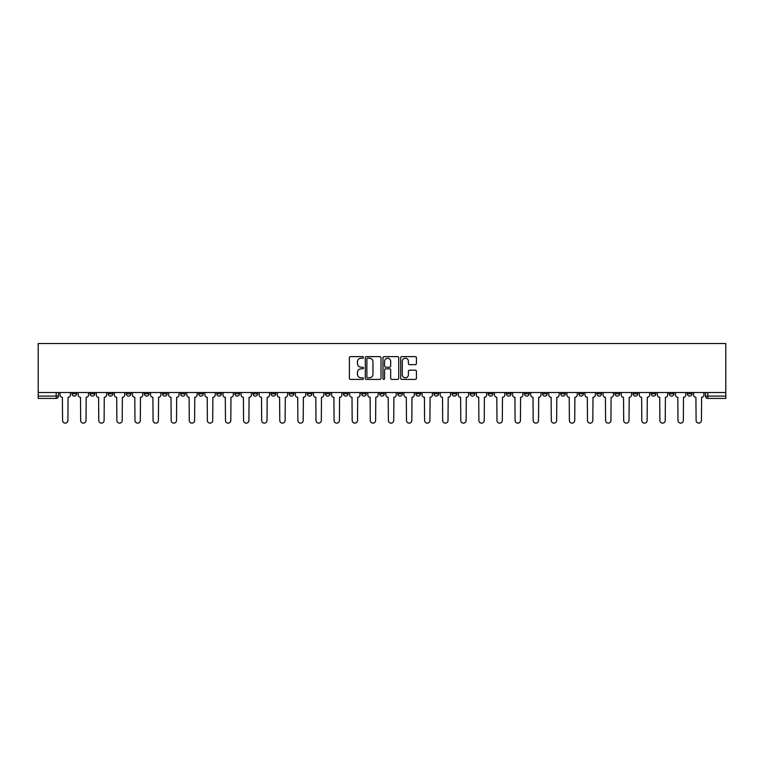<?xml version="1.0" encoding="UTF-8"?>
<svg xmlns="http://www.w3.org/2000/svg" width="764" height="764" viewBox="0 0 764 764"><rect width="100%" height="100%" fill="white"/><g stroke="black" fill="none" stroke-linecap="round" stroke-linejoin="round"><path stroke-width="1.15" d="M363.435 357.428A0.793 0.793 0 0 0 362.642 356.626L350.533 356.626A1.136 1.136 0 0 0 349.396 357.772L349.396 378.266A1.136 1.136 0 0 0 350.533 379.412L362.642 379.412A0.793 0.793 0 0 0 363.435 378.61A0.793 0.793 0 0 0 362.642 377.817L361.076 377.817A3.648 3.648 0 0 1 357.428 374.169L357.428 372.46A3.648 3.648 0 0 1 361.076 368.811L362.642 368.811A0.793 0.793 0 0 0 363.435 368.019A0.793 0.793 0 0 0 362.642 367.217L361.076 367.217A3.648 3.648 0 0 1 357.428 363.578L357.428 361.869A3.648 3.648 0 0 1 361.076 358.221L362.642 358.221A0.793 0.793 0 0 0 363.435 357.428M669.293 392.505L669.293 393.775L673.934 393.775A2.321 2.321 0 0 1 671.613 396.096A2.321 2.321 0 0 1 669.293 393.775L669.293 392.505M560.69 392.505L560.69 393.775L565.331 393.775A2.321 2.321 0 0 1 563.011 396.096A2.321 2.321 0 0 1 560.69 393.775L560.69 392.505M542.583 392.505L542.583 393.775L547.225 393.775A2.321 2.321 0 0 1 544.904 396.096A2.321 2.321 0 0 1 542.583 393.775L542.583 392.505M433.981 392.505L433.981 393.775L438.622 393.775A2.321 2.321 0 0 1 436.301 396.096A2.321 2.321 0 0 1 433.981 393.775L433.981 392.505M415.883 392.505L415.883 393.775L420.525 393.775A2.321 2.321 0 0 1 418.204 396.096A2.321 2.321 0 0 1 415.883 393.775L415.883 392.505M397.777 392.505L397.777 393.775L402.418 393.775A2.321 2.321 0 0 1 400.097 396.096A2.321 2.321 0 0 1 397.777 393.775L397.777 392.505M361.582 392.505L361.582 393.775L366.223 393.775A2.321 2.321 0 0 1 363.903 396.096A2.321 2.321 0 0 1 361.582 393.775L361.582 392.505M325.378 393.775L325.378 392.505L325.378 393.775A2.321 2.321 0 0 0 327.699 396.096A2.321 2.321 0 0 1 325.378 393.775L330.019 393.775A2.321 2.321 0 0 1 327.699 396.096A2.321 2.321 0 0 0 330.019 393.775L330.019 392.505L330.019 393.775M307.271 393.775L307.271 392.505L307.271 393.775A2.321 2.321 0 0 0 309.592 396.096A2.321 2.321 0 0 1 307.271 393.775L311.913 393.775A2.321 2.321 0 0 1 309.592 396.096M289.174 393.775L289.174 392.505L289.174 393.775A2.321 2.321 0 0 0 291.495 396.096A2.321 2.321 0 0 1 289.174 393.775L293.815 393.775A2.321 2.321 0 0 1 291.495 396.096A2.321 2.321 0 0 0 293.815 393.775L293.815 392.505L293.815 393.775M271.077 392.505L271.077 393.775L275.718 393.775A2.321 2.321 0 0 1 273.397 396.096A2.321 2.321 0 0 1 271.077 393.775L271.077 392.505M252.97 392.505L252.97 393.775L257.611 393.775A2.321 2.321 0 0 1 255.291 396.096A2.321 2.321 0 0 1 252.97 393.775L252.97 392.505M234.873 392.505L234.873 393.775L239.514 393.775A2.321 2.321 0 0 1 237.193 396.096A2.321 2.321 0 0 1 234.873 393.775L234.873 392.505M216.775 393.775L216.775 392.505L216.775 393.775A2.321 2.321 0 0 0 219.096 396.096A2.321 2.321 0 0 1 216.775 393.775L221.417 393.775A2.321 2.321 0 0 1 219.096 396.096M180.571 393.775L180.571 392.505L180.571 393.775A2.321 2.321 0 0 0 182.892 396.096A2.321 2.321 0 0 1 180.571 393.775L185.213 393.775A2.321 2.321 0 0 1 182.892 396.096A2.321 2.321 0 0 0 185.213 393.775L185.213 392.505L185.213 393.775M162.465 393.775L162.465 392.505L162.465 393.775A2.321 2.321 0 0 0 164.785 396.096A2.321 2.321 0 0 1 162.465 393.775L167.106 393.775A2.321 2.321 0 0 1 164.785 396.096A2.321 2.321 0 0 0 167.106 393.775L167.106 392.505L167.106 393.775M144.367 393.775L144.367 392.505L144.367 393.775A2.321 2.321 0 0 0 146.688 396.096A2.321 2.321 0 0 1 144.367 393.775L149.009 393.775A2.321 2.321 0 0 1 146.688 396.096A2.321 2.321 0 0 0 149.009 393.775L149.009 392.505L149.009 393.775M126.27 393.775L126.27 392.505L126.27 393.775A2.321 2.321 0 0 0 128.591 396.096A2.321 2.321 0 0 1 126.27 393.775L130.911 393.775A2.321 2.321 0 0 1 128.591 396.096M108.163 393.775L108.163 392.505L108.163 393.775A2.321 2.321 0 0 0 110.484 396.096A2.321 2.321 0 0 1 108.163 393.775L112.805 393.775A2.321 2.321 0 0 1 110.484 396.096A2.321 2.321 0 0 0 112.805 393.775L112.805 392.505L112.805 393.775M90.066 393.775L90.066 392.505L90.066 393.775A2.321 2.321 0 0 0 92.387 396.096A2.321 2.321 0 0 1 90.066 393.775L94.707 393.775A2.321 2.321 0 0 1 92.387 396.096A2.321 2.321 0 0 0 94.707 393.775L94.707 392.505L94.707 393.775M415.282 364.657A1.136 1.136 0 0 0 416.428 363.521L416.428 357.772A1.136 1.136 0 0 0 415.282 356.626L401.845 356.626A1.136 1.136 0 0 0 400.708 357.772L400.708 378.266A1.136 1.136 0 0 0 401.845 379.412L415.282 379.412A1.136 1.136 0 0 0 416.428 378.266L416.428 371.323A1.136 1.136 0 0 0 415.282 370.187L409.533 370.187A1.136 1.136 0 0 0 408.396 371.323L408.396 374.771A3.046 3.046 0 0 1 405.35 377.817A3.046 3.046 0 0 1 402.303 374.771L402.303 361.267A3.046 3.046 0 0 1 405.35 358.221A3.046 3.046 0 0 1 408.396 361.267L408.396 363.521A1.136 1.136 0 0 0 409.533 364.657L415.282 364.657M725.8 392.505L38.2 392.505L38.2 343.533L725.8 343.533L725.8 398.416L707.817 398.416A2.321 2.321 0 0 1 705.497 396.096L725.8 396.096M381.007 357.772A1.136 1.136 0 0 0 379.861 356.626L366.424 356.626A1.136 1.136 0 0 0 365.287 357.772L365.287 378.266A1.136 1.136 0 0 0 366.424 379.412L379.861 379.412A1.136 1.136 0 0 0 381.007 378.266L381.007 357.772M384.139 356.626L397.576 356.626A1.136 1.136 0 0 1 398.712 357.772L398.712 378.266A1.136 1.136 0 0 1 397.576 379.412L391.827 379.412A1.136 1.136 0 0 1 390.681 378.266L390.681 369.957A1.136 1.136 0 0 0 389.544 368.811L385.734 368.811A1.136 1.136 0 0 0 384.588 369.957L384.588 378.61A0.793 0.793 0 0 1 383.795 379.412A0.793 0.793 0 0 1 382.993 378.61L382.993 357.772A1.136 1.136 0 0 1 384.139 356.626M705.497 392.505L705.497 396.096A2.321 2.321 0 0 0 707.817 398.416L707.817 392.505M58.503 392.505L58.503 396.096L58.503 392.505M56.183 392.505L56.183 398.416L38.2 398.416L38.2 396.096L58.503 396.096A2.321 2.321 0 0 1 56.183 398.416A2.321 2.321 0 0 0 58.503 396.096M38.2 392.505L38.2 396.096M692.031 392.505L692.031 393.775A2.321 2.321 0 0 1 689.711 396.096A2.321 2.321 0 0 1 687.39 393.775L692.031 393.775M687.39 392.505L687.39 393.775M673.934 392.505L673.934 393.775A2.321 2.321 0 0 1 671.613 396.096M655.837 392.505L655.837 393.775A2.321 2.321 0 0 1 653.516 396.096A2.321 2.321 0 0 1 651.195 393.775L655.837 393.775M651.195 392.505L651.195 393.775M637.73 392.505L637.73 393.775A2.321 2.321 0 0 1 635.409 396.096A2.321 2.321 0 0 1 633.089 393.775L637.73 393.775M633.089 392.505L633.089 393.775M619.633 392.505L619.633 393.775A2.321 2.321 0 0 1 617.312 396.096A2.321 2.321 0 0 1 614.991 393.775A2.321 2.321 0 0 0 617.312 396.096M614.991 392.505L614.991 393.775L619.633 393.775M601.535 392.505L601.535 393.775A2.321 2.321 0 0 1 599.215 396.096A2.321 2.321 0 0 1 596.894 393.775L601.535 393.775M596.894 392.505L596.894 393.775M583.429 392.505L583.429 393.775A2.321 2.321 0 0 1 581.108 396.096A2.321 2.321 0 0 1 578.787 393.775L583.429 393.775M578.787 392.505L578.787 393.775M565.331 392.505L565.331 393.775M547.225 392.505L547.225 393.775L547.225 392.505M529.127 392.505L529.127 393.775A2.321 2.321 0 0 1 526.807 396.096A2.321 2.321 0 0 1 524.486 393.775L529.127 393.775M524.486 392.505L524.486 393.775M511.03 392.505L511.03 393.775A2.321 2.321 0 0 1 508.709 396.096A2.321 2.321 0 0 1 506.389 393.775L511.03 393.775M506.389 392.505L506.389 393.775M492.923 392.505L492.923 393.775A2.321 2.321 0 0 1 490.603 396.096A2.321 2.321 0 0 1 488.282 393.775L492.923 393.775M488.282 392.505L488.282 393.775M474.826 392.505L474.826 393.775A2.321 2.321 0 0 1 472.505 396.096A2.321 2.321 0 0 1 470.185 393.775L474.826 393.775M470.185 392.505L470.185 393.775M456.729 392.505L456.729 393.775A2.321 2.321 0 0 1 454.408 396.096A2.321 2.321 0 0 1 452.087 393.775L456.729 393.775M452.087 392.505L452.087 393.775M438.622 392.505L438.622 393.775A2.321 2.321 0 0 1 436.301 396.096M420.525 392.505L420.525 393.775M402.418 393.775L402.418 392.505L402.418 393.775A2.321 2.321 0 0 1 400.097 396.096M384.321 392.505L384.321 393.775A2.321 2.321 0 0 1 382 396.096A2.321 2.321 0 0 1 379.679 393.775A2.321 2.321 0 0 0 382 396.096A2.321 2.321 0 0 0 384.321 393.775L379.679 393.775L379.679 392.505M366.223 393.775L366.223 392.505L366.223 393.775A2.321 2.321 0 0 1 363.903 396.096M348.117 392.505L348.117 393.775A2.321 2.321 0 0 1 345.796 396.096A2.321 2.321 0 0 1 343.475 393.775A2.321 2.321 0 0 0 345.796 396.096M343.475 392.505L343.475 393.775L348.117 393.775M311.913 392.505L311.913 393.775L311.913 392.505M275.718 393.775L275.718 392.505L275.718 393.775A2.321 2.321 0 0 1 273.397 396.096M257.611 393.775L257.611 392.505L257.611 393.775A2.321 2.321 0 0 1 255.291 396.096M239.514 393.775L239.514 392.505L239.514 393.775A2.321 2.321 0 0 1 237.193 396.096M221.417 392.505L221.417 393.775L221.417 392.505M203.31 393.775L203.31 392.505L203.31 393.775A2.321 2.321 0 0 1 200.989 396.096A2.321 2.321 0 0 1 198.669 393.775L203.31 393.775A2.321 2.321 0 0 1 200.989 396.096M198.669 392.505L198.669 393.775M130.911 392.505L130.911 393.775L130.911 392.505M76.61 392.505L76.61 393.775A2.321 2.321 0 0 1 74.289 396.096A2.321 2.321 0 0 1 71.969 393.775A2.321 2.321 0 0 0 74.289 396.096A2.321 2.321 0 0 0 76.61 393.775L76.61 392.505M71.969 392.505L71.969 393.775L76.61 393.775M367.675 358.221A0.793 0.793 0 0 0 366.882 359.023L366.882 377.015A0.793 0.793 0 0 0 367.675 377.817L369.327 377.817A3.648 3.648 0 0 0 372.975 374.169L372.975 361.869A3.648 3.648 0 0 0 369.327 358.221L367.675 358.221M390.681 361.324A3.046 3.046 0 0 0 387.634 358.278A3.046 3.046 0 0 0 384.588 361.324L384.588 366.08A1.136 1.136 0 0 0 385.734 367.217L389.544 367.217A1.136 1.136 0 0 0 390.681 366.08L390.681 361.324M60.069 394.94L60.069 392.505L60.069 394.94A2.321 2.321 48.4 0 0 62.39 397.261L62.562 420.467A2.664 2.664 48.4 0 0 65.236 423.132A2.664 2.664 48.4 0 0 67.9 420.467L68.082 397.261A2.321 2.321 48.4 0 0 70.403 394.94L70.403 392.505M62.39 397.261L62.562 420.467M67.9 420.467L68.082 397.261M78.176 394.94L78.176 392.505L78.176 394.94A2.321 2.321 48.4 0 0 80.497 397.261L80.669 420.467A2.664 2.664 48.4 0 0 83.333 423.132A2.664 2.664 48.4 0 0 86.007 420.467L86.179 397.261A2.321 2.321 48.4 0 0 88.5 394.94L88.5 392.505M96.274 394.94L96.274 392.505L96.274 394.94A2.321 2.321 48.4 0 0 98.594 397.261L98.766 420.467A2.664 2.664 48.4 0 0 101.44 423.132A2.664 2.664 48.4 0 0 104.105 420.467L104.276 397.261A2.321 2.321 48.4 0 0 106.597 394.94L106.597 392.505M80.497 397.261L80.669 420.467M86.007 420.467L86.179 397.261M98.594 397.261L98.766 420.467M104.105 420.467L104.276 397.261M114.371 394.94L114.371 392.505L114.371 394.94A2.321 2.321 48.4 0 0 116.691 397.261L116.873 420.467A2.664 2.664 48.4 0 0 119.537 423.132A2.664 2.664 48.4 0 0 122.202 420.467L122.383 397.261A2.321 2.321 48.4 0 0 124.704 394.94L124.704 392.505M132.478 394.94L132.478 392.505L132.478 394.94A2.321 2.321 48.4 0 0 134.798 397.261L134.97 420.467A2.664 2.664 48.4 0 0 137.635 423.132A2.664 2.664 48.4 0 0 140.309 420.467L140.48 397.261A2.321 2.321 48.4 0 0 142.801 394.94L142.801 392.505M150.575 394.94L150.575 392.505L150.575 394.94A2.321 2.321 48.4 0 0 152.895 397.261L153.067 420.467A2.664 2.664 48.4 0 0 155.741 423.132A2.664 2.664 48.4 0 0 158.406 420.467L158.578 397.261A2.321 2.321 48.4 0 0 160.898 394.94L160.898 392.505M116.691 397.261L116.873 420.467M122.202 420.467L122.383 397.261M134.798 397.261L134.97 420.467M140.309 420.467L140.48 397.261M152.895 397.261L153.067 420.467M158.406 420.467L158.578 397.261M168.682 394.94L168.682 392.505L168.682 394.94A2.321 2.321 48.4 0 0 171.002 397.261L171.174 420.467A2.664 2.664 48.4 0 0 173.839 423.132A2.664 2.664 48.4 0 0 176.513 420.467L176.685 397.261A2.321 2.321 48.4 0 0 179.005 394.94L179.005 392.505M171.002 397.261L171.174 420.467M176.513 420.467L176.685 397.261M186.779 394.94L186.779 392.505L186.779 394.94A2.321 2.321 48.4 0 0 189.1 397.261L189.271 420.467A2.664 2.664 48.4 0 0 191.945 423.132A2.664 2.664 48.4 0 0 194.61 420.467L194.782 397.261A2.321 2.321 48.4 0 0 197.102 394.94L197.102 392.505M189.1 397.261L189.271 420.467M194.61 420.467L194.782 397.261M204.876 394.94L204.876 392.505L204.876 394.94A2.321 2.321 48.4 0 0 207.197 397.261L207.369 420.467A2.664 2.664 48.4 0 0 210.043 423.132A2.664 2.664 48.4 0 0 212.707 420.467L212.889 397.261A2.321 2.321 48.4 0 0 215.209 394.94L215.209 392.505M207.197 397.261L207.369 420.467M212.707 420.467L212.889 397.261M222.983 394.94L222.983 392.505L222.983 394.94A2.321 2.321 48.4 0 0 225.304 397.261L225.475 420.467A2.664 2.664 48.4 0 0 228.14 423.132A2.664 2.664 48.4 0 0 230.814 420.467L230.986 397.261A2.321 2.321 48.4 0 0 233.306 394.94L233.306 392.505M225.304 397.261L225.475 420.467M230.814 420.467L230.986 397.261M241.08 394.94L241.08 392.505L241.08 394.94A2.321 2.321 48.4 0 0 243.401 397.261L243.573 420.467A2.664 2.664 48.4 0 0 246.247 423.132A2.664 2.664 48.4 0 0 248.911 420.467L249.083 397.261A2.321 2.321 48.4 0 0 251.404 394.94L251.404 392.505M243.401 397.261L243.573 420.467M248.911 420.467L249.083 397.261M259.177 394.94L259.177 392.505L259.177 394.94A2.321 2.321 48.4 0 0 261.498 397.261L261.68 420.467A2.664 2.664 48.4 0 0 264.344 423.132A2.664 2.664 48.4 0 0 267.018 420.467L267.19 397.261A2.321 2.321 48.4 0 0 269.511 394.94L269.511 392.505M261.498 397.261L261.68 420.467M267.018 420.467L267.19 397.261M277.284 394.94L277.284 392.505L277.284 394.94A2.321 2.321 48.4 0 0 279.605 397.261L279.777 420.467A2.664 2.664 48.4 0 0 282.441 423.132A2.664 2.664 48.4 0 0 285.115 420.467L285.287 397.261A2.321 2.321 48.4 0 0 287.608 394.94L287.608 392.505M279.605 397.261L279.777 420.467M285.115 420.467L285.287 397.261M295.382 394.94L295.382 392.505L295.382 394.94A2.321 2.321 48.4 0 0 297.702 397.261L297.874 420.467A2.664 2.664 48.4 0 0 300.548 423.132A2.664 2.664 48.4 0 0 303.212 420.467L303.384 397.261A2.321 2.321 48.4 0 0 305.705 394.94L305.705 392.505M297.702 397.261L297.874 420.467M303.212 420.467L303.384 397.261M313.488 394.94L313.488 392.505L313.488 394.94A2.321 2.321 48.4 0 0 315.809 397.261L315.981 420.467A2.664 2.664 48.4 0 0 318.645 423.132A2.664 2.664 48.4 0 0 321.319 420.467L321.491 397.261A2.321 2.321 48.4 0 0 323.812 394.94L323.812 392.505M315.809 397.261L315.981 420.467M321.319 420.467L321.491 397.261M331.586 394.94L331.586 392.505L331.586 394.94A2.321 2.321 48.4 0 0 333.906 397.261L334.078 420.467A2.664 2.664 48.4 0 0 336.752 423.132A2.664 2.664 48.4 0 0 339.417 420.467L339.588 397.261A2.321 2.321 48.4 0 0 341.909 394.94L341.909 392.505M333.906 397.261L334.078 420.467M339.417 420.467L339.588 397.261M349.683 394.94L349.683 392.505L349.683 394.94A2.321 2.321 48.4 0 0 352.003 397.261L352.175 420.467A2.664 2.664 48.4 0 0 354.849 423.132A2.664 2.664 48.4 0 0 357.514 420.467L357.695 397.261A2.321 2.321 48.4 0 0 360.016 394.94L360.016 392.505M352.003 397.261L352.175 420.467M357.514 420.467L357.695 397.261M367.79 394.94L367.79 392.505L367.79 394.94A2.321 2.321 48.4 0 0 370.11 397.261L370.282 420.467A2.664 2.664 48.4 0 0 372.947 423.132A2.664 2.664 48.4 0 0 375.621 420.467L375.792 397.261A2.321 2.321 48.4 0 0 378.113 394.94L378.113 392.505M370.11 397.261L370.282 420.467M375.621 420.467L375.792 397.261M385.887 394.94L385.887 392.505L385.887 394.94A2.321 2.321 48.4 0 0 388.207 397.261L388.379 420.467A2.664 2.664 48.4 0 0 391.053 423.132A2.664 2.664 48.4 0 0 393.718 420.467L393.89 397.261A2.321 2.321 48.4 0 0 396.21 394.94L396.21 392.505M388.207 397.261L388.379 420.467M393.718 420.467L393.89 397.261M403.984 394.94L403.984 392.505L403.984 394.94A2.321 2.321 48.4 0 0 406.305 397.261L406.486 420.467A2.664 2.664 48.4 0 0 409.151 423.132A2.664 2.664 48.4 0 0 411.825 420.467L411.997 397.261A2.321 2.321 48.4 0 0 414.317 394.94L414.317 392.505M406.305 397.261L406.486 420.467M411.825 420.467L411.997 397.261M422.091 394.94L422.091 392.505L422.091 394.94A2.321 2.321 48.4 0 0 424.412 397.261L424.583 420.467A2.664 2.664 48.4 0 0 427.248 423.132A2.664 2.664 48.4 0 0 429.922 420.467L430.094 397.261A2.321 2.321 48.4 0 0 432.414 394.94L432.414 392.505M424.412 397.261L424.583 420.467M429.922 420.467L430.094 397.261M440.188 394.94L440.188 392.505L440.188 394.94A2.321 2.321 48.4 0 0 442.509 397.261L442.681 420.467A2.664 2.664 48.4 0 0 445.355 423.132A2.664 2.664 48.4 0 0 448.019 420.467L448.191 397.261A2.321 2.321 48.4 0 0 450.512 394.94L450.512 392.505M442.509 397.261L442.681 420.467M448.019 420.467L448.191 397.261M458.295 394.94L458.295 392.505L458.295 394.94A2.321 2.321 48.4 0 0 460.616 397.261L460.787 420.467A2.664 2.664 48.4 0 0 463.452 423.132A2.664 2.664 48.4 0 0 466.126 420.467L466.298 397.261A2.321 2.321 48.4 0 0 468.618 394.94L468.618 392.505M460.616 397.261L460.787 420.467M466.126 420.467L466.298 397.261M476.392 394.94L476.392 392.505L476.392 394.94A2.321 2.321 48.4 0 0 478.713 397.261L478.885 420.467A2.664 2.664 48.4 0 0 481.559 423.132A2.664 2.664 48.4 0 0 484.223 420.467L484.395 397.261A2.321 2.321 48.4 0 0 486.716 394.94L486.716 392.505M478.713 397.261L478.885 420.467M484.223 420.467L484.395 397.261M494.489 394.94L494.489 392.505L494.489 394.94A2.321 2.321 48.4 0 0 496.81 397.261L496.982 420.467A2.664 2.664 48.4 0 0 499.656 423.132A2.664 2.664 48.4 0 0 502.32 420.467L502.502 397.261A2.321 2.321 48.4 0 0 504.823 394.94L504.823 392.505M496.81 397.261L496.982 420.467M502.32 420.467L502.502 397.261M512.596 394.94L512.596 392.505L512.596 394.94A2.321 2.321 48.4 0 0 514.917 397.261L515.089 420.467A2.664 2.664 48.4 0 0 517.753 423.132A2.664 2.664 48.4 0 0 520.427 420.467L520.599 397.261A2.321 2.321 48.4 0 0 522.92 394.94L522.92 392.505M514.917 397.261L515.089 420.467M520.427 420.467L520.599 397.261M530.693 394.94L530.693 392.505L530.693 394.94A2.321 2.321 48.4 0 0 533.014 397.261L533.186 420.467A2.664 2.664 48.4 0 0 535.86 423.132A2.664 2.664 48.4 0 0 538.524 420.467L538.696 397.261A2.321 2.321 48.4 0 0 541.017 394.94L541.017 392.505M533.014 397.261L533.186 420.467M538.524 420.467L538.696 397.261M548.791 394.94L548.791 392.505L548.791 394.94A2.321 2.321 48.4 0 0 551.111 397.261L551.293 420.467A2.664 2.664 48.4 0 0 553.957 423.132A2.664 2.664 48.4 0 0 556.631 420.467L556.803 397.261A2.321 2.321 48.4 0 0 559.124 394.94L559.124 392.505M551.111 397.261L551.293 420.467M556.631 420.467L556.803 397.261M566.898 394.94L566.898 392.505L566.898 394.94A2.321 2.321 48.4 0 0 569.218 397.261L569.39 420.467A2.664 2.664 48.4 0 0 572.055 423.132A2.664 2.664 48.4 0 0 574.729 420.467L574.9 397.261A2.321 2.321 48.4 0 0 577.221 394.94L577.221 392.505M569.218 397.261L569.39 420.467M574.729 420.467L574.9 397.261M584.995 394.94L584.995 392.505L584.995 394.94A2.321 2.321 48.4 0 0 587.315 397.261L587.487 420.467A2.664 2.664 48.4 0 0 590.161 423.132A2.664 2.664 48.4 0 0 592.826 420.467L592.998 397.261A2.321 2.321 48.4 0 0 595.318 394.94L595.318 392.505M587.315 397.261L587.487 420.467M592.826 420.467L592.998 397.261M603.102 394.94L603.102 392.505L603.102 394.94A2.321 2.321 48.4 0 0 605.422 397.261L605.594 420.467A2.664 2.664 48.4 0 0 608.259 423.132A2.664 2.664 48.4 0 0 610.933 420.467L611.104 397.261A2.321 2.321 48.4 0 0 613.425 394.94L613.425 392.505M605.422 397.261L605.594 420.467M610.933 420.467L611.104 397.261M621.199 394.94L621.199 392.505L621.199 394.94A2.321 2.321 48.4 0 0 623.519 397.261L623.691 420.467A2.664 2.664 48.4 0 0 626.365 423.132A2.664 2.664 48.4 0 0 629.03 420.467L629.202 397.261A2.321 2.321 48.4 0 0 631.522 394.94L631.522 392.505M623.519 397.261L623.691 420.467M629.03 420.467L629.202 397.261M639.296 394.94L639.296 392.505L639.296 394.94A2.321 2.321 48.4 0 0 641.617 397.261L641.798 420.467A2.664 2.664 48.4 0 0 644.463 423.132A2.664 2.664 48.4 0 0 647.127 420.467L647.309 397.261A2.321 2.321 48.4 0 0 649.629 394.94L649.629 392.505M641.617 397.261L641.798 420.467M647.127 420.467L647.309 397.261M657.403 394.94L657.403 392.505L657.403 394.94A2.321 2.321 48.4 0 0 659.724 397.261L659.895 420.467A2.664 2.664 48.4 0 0 662.56 423.132A2.664 2.664 48.4 0 0 665.234 420.467L665.406 397.261A2.321 2.321 48.4 0 0 667.726 394.94L667.726 392.505M659.724 397.261L659.895 420.467M665.234 420.467L665.406 397.261M675.5 394.94L675.5 392.505L675.5 394.94A2.321 2.321 48.4 0 0 677.821 397.261L677.993 420.467A2.664 2.664 48.4 0 0 680.667 423.132A2.664 2.664 48.4 0 0 683.331 420.467L683.503 397.261A2.321 2.321 48.4 0 0 685.824 394.94L685.824 392.505M677.821 397.261L677.993 420.467M683.331 420.467L683.503 397.261M693.597 394.94L693.597 392.505L693.597 394.94A2.321 2.321 48.4 0 0 695.918 397.261L696.099 420.467A2.664 2.664 48.4 0 0 698.764 423.132A2.664 2.664 48.4 0 0 701.438 420.467L701.61 397.261A2.321 2.321 48.4 0 0 703.93 394.94L703.93 392.505M695.918 397.261L696.099 420.467M701.438 420.467L701.61 397.261"/></g></svg>
